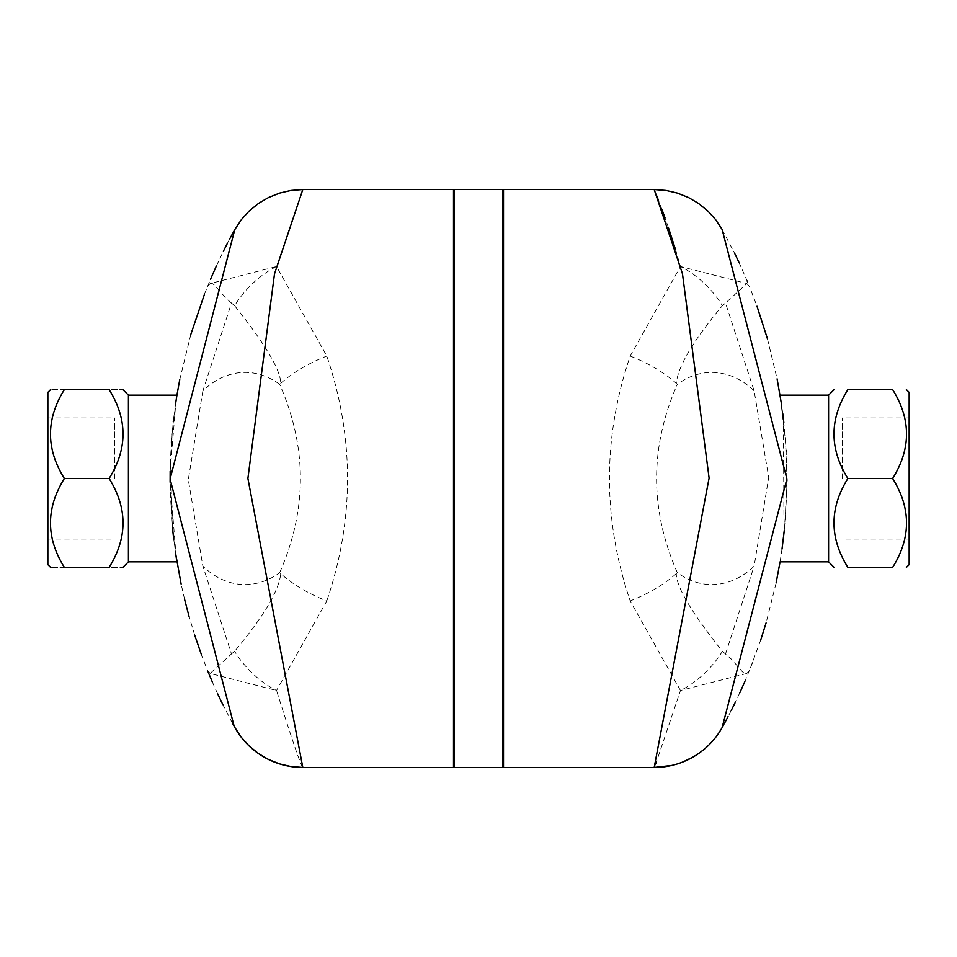 <?xml version="1.0" encoding="UTF-8"?>
<svg xmlns="http://www.w3.org/2000/svg" width="957" height="957" viewBox="0 0 957 957"><rect width="100%" height="100%" fill="white"/><g stroke="black" fill="none" stroke-linecap="round" stroke-linejoin="round"><path stroke-width="0.72" stroke-dasharray="4.79 3.59" d="M47.85 478.5L47.85 417.934L47.85 478.5M114.529 478.5L114.529 417.934L114.529 478.5M109.11 389.595C127.64 419.226 127.64 448.869 109.11 478.5C127.64 508.131 127.64 537.774 109.11 567.405C127.64 567.405 127.64 567.405 109.11 567.405L64.382 567.405C45.852 567.405 45.852 567.405 64.382 567.405C45.852 537.774 45.852 508.131 64.382 478.5C45.852 448.869 45.852 419.226 64.382 389.595C45.852 389.595 45.852 389.595 64.382 389.595L109.11 389.595C127.64 389.595 127.64 389.595 109.11 389.595M128.417 395.145L128.417 561.855M47.85 392.37L47.85 564.63M175.49 404.44L173.612 418.688M173.277 421.594L171.638 438.844M171.387 442.194L170.382 461.597M170.298 464.037L172.595 529.006M173.731 539.293L175.657 553.684M176.925 561.747L176.566 559.57M175.98 555.79L173.014 532.965M172.774 530.716L170.394 495.75L170.131 472.902L172.284 431.224L176.339 398.902M109.11 478.5L64.382 478.5M909.15 478.5L909.15 539.066L909.15 478.5M842.471 478.5L842.471 417.934L842.471 478.5M847.89 478.5C829.36 448.869 829.36 419.226 847.89 389.595L892.618 389.595C911.148 419.226 911.148 448.869 892.618 478.5C911.148 508.131 911.148 537.774 892.618 567.405L847.89 567.405C829.36 537.774 829.36 508.131 847.89 478.5L892.618 478.5M828.583 395.145L828.583 561.855M909.15 564.63L909.15 392.37M783.209 417.168L780.063 395.145L785.53 441.045L786.905 479.278L785.039 522.043L782.096 548.397M784.262 530.429L786.57 496.85M786.714 492.209L786.893 481.036M786.905 479.66L786.176 451.261M786.14 450.627L783.855 422.815M782.766 413.627L781.355 403.375M280.736 573.65L279.671 572.669A106.083 75.017 -90 0 1 202.872 566.173L231.474 653.942L234.609 651.31C263.665 616.511 279.037 590.613 280.736 573.65A66.679 26.006 25.1 0 0 326.815 600.912L276.525 690.487A66.679 39.44 47.2 0 1 234.609 651.31M234.609 305.69L231.474 303.058L202.872 390.827A106.083 75.017 -90 0 1 279.671 384.331L280.736 383.35C280.688 370.108 265.316 344.221 234.609 305.69A66.679 39.44 132.8 0 1 276.525 266.513L326.815 356.088C354.437 437.684 354.437 519.292 326.815 600.912M231.474 303.058L225.553 297.783L214.679 285.294L212.621 283.703L210.145 283.547L276.525 266.513L302.807 189.546M302.807 767.454C300.965 765.923 292.196 740.263 276.525 690.487L210.145 673.453L231.474 653.942M202.872 390.827L188.29 479.66L202.872 566.173M210.145 673.453L207.525 670.51L201.449 654.767M194.69 635.137L189.043 616.38M184.545 599.178L181.124 584.069M176.196 557.225L170.119 482.22M170.155 471.299L175.956 401.33M179.737 379.69L190.85 334.352M204.535 294.038L207.525 286.49L210.145 283.547M207.525 286.49L210.48 279.348M216.378 265.95L223.34 251.332M227.371 243.377L229.381 239.537M234.154 726.267L233.592 725.262M232.252 722.81L222.837 704.639M217.646 693.813L212.251 681.779M207.872 671.371L207.525 670.51M453.498 767.454L453.498 189.546M453.498 478.5L453.498 756.341L453.498 478.5M677.329 572.669L676.264 573.65C676.312 586.892 691.684 612.779 722.391 651.31A66.679 39.44 -47.2 0 1 680.475 690.487L630.184 600.912C602.551 519.184 602.551 437.576 630.184 356.088L680.475 266.513A66.679 39.44 -132.8 0 1 722.391 305.69C693.382 340.405 678.011 366.304 676.264 383.35L677.329 384.331C649.695 447.027 649.695 509.806 677.329 572.669A106.083 75.017 -90 0 0 754.128 566.173L768.71 477.376L754.128 390.827L725.526 303.058L722.391 305.69M675.427 249.287L680.475 266.513L746.855 283.547L725.526 303.058M722.391 651.31L731.447 659.217L742.321 671.706L744.379 673.297L746.855 673.453L680.475 690.487L656.454 761.82M668.393 227.527L664.971 217.729M662.124 209.93L658.213 199.642M656.035 194.127L654.193 189.546M722.128 229.453L734.844 253.737M738.876 262.182L747.178 280.939M746.855 283.547L749.475 286.49L756.999 306.228M503.502 189.546L503.502 767.454M654.193 767.454L654.6 766.437M654.851 765.815L655.653 763.842M760.731 639.958L749.475 670.51L746.855 673.453M752.752 662.196L744.869 681.504M739.701 693.035L735 702.94M731.22 710.513L728.05 716.637M724.784 722.75L723.851 724.449M767.418 338.73L777.096 378.864M783.34 418.257L784.022 532.618M782.013 549.043L780.063 561.855M776.115 582.945L766.078 622.935M725.526 653.942L754.128 566.173M754.128 390.827A106.083 75.017 -90 0 0 677.329 384.331M503.502 478.5L503.502 756.341L503.502 478.5M454.049 478.5L454.049 200.659L454.049 478.5M502.951 478.5L502.951 756.341L502.951 478.5M454.049 767.454L454.049 189.546M502.951 189.546L502.951 767.454M279.671 572.669C307.281 509.878 307.281 447.11 279.671 384.331M280.736 383.35A66.679 26.006 154.9 0 1 326.815 356.088M676.264 573.65A66.679 26.006 -25.1 0 1 630.184 600.912M630.184 356.088A66.679 26.006 -154.9 0 1 676.264 383.35M47.85 539.066L114.529 539.066M47.85 417.934L114.529 417.934M909.15 539.066L842.471 539.066M909.15 417.934L842.471 417.934M671.742 765.444L682.831 761.987M693.155 756.987L705.811 747.86M709.077 744.797L715.513 737.524L722.057 727.691"/><path stroke-width="1.44" d="M109.11 567.405C127.64 567.405 127.64 567.405 109.11 567.405C127.64 537.774 127.64 508.131 109.11 478.5C127.64 448.869 127.64 419.226 109.11 389.595C127.64 389.595 127.64 389.595 109.11 389.595L64.382 389.595C45.852 419.226 45.852 448.869 64.382 478.5C45.852 508.131 45.852 537.774 64.382 567.405C45.852 567.405 45.852 567.405 64.382 567.405L109.11 567.405M122.867 567.405L128.417 561.855L128.417 395.145L176.937 395.145L175.49 404.44M50.625 567.405L47.85 564.63L47.85 392.37L50.625 389.595M64.382 389.595C45.852 389.595 45.852 389.595 64.382 389.595M109.11 478.5L64.382 478.5M173.612 418.688L173.277 421.594M171.638 438.844L171.387 442.194M170.382 461.597L170.298 464.037M172.595 529.006L173.731 539.293M175.657 553.684L181.124 584.069M176.566 559.57L175.98 555.79M173.014 532.965L172.774 530.716M847.89 389.595C829.36 389.595 829.36 389.595 847.89 389.595C829.36 389.595 829.36 389.595 847.89 389.595C829.36 419.226 829.36 448.869 847.89 478.5C829.36 508.131 829.36 537.774 847.89 567.405C829.36 567.405 829.36 567.405 847.89 567.405C829.36 567.405 829.36 567.405 847.89 567.405L892.618 567.405C911.148 537.774 911.148 508.131 892.618 478.5C911.148 448.869 911.148 419.226 892.618 389.595C911.148 389.595 911.148 389.595 892.618 389.595C911.148 389.595 911.148 389.595 892.618 389.595L847.89 389.595M834.133 567.405L828.583 561.855L828.583 395.145L834.133 389.595M906.375 389.595L909.15 392.37L909.15 564.63L906.375 567.405M892.618 567.405C911.148 567.405 911.148 567.405 892.618 567.405C911.148 567.405 911.148 567.405 892.618 567.405M847.89 478.5L892.618 478.5M782.096 548.397L784.262 530.429M786.57 496.85L786.714 492.209M786.893 481.036L786.905 479.66M786.176 451.261L786.14 450.627M783.855 422.815L782.766 413.627M781.355 403.375L777.096 378.864M201.449 654.767L194.69 635.137M189.043 616.38L184.545 599.178M176.925 561.747L176.196 557.225M170.119 482.22L170.155 471.299M175.956 401.33L176.339 398.902M176.937 395.145L179.737 379.69M190.85 334.352L204.535 294.038M210.48 279.348L216.378 265.95M223.34 251.332L227.371 243.377M229.381 239.537L234.776 229.608L170.095 478.99L234.154 726.267M234.8 727.428L241.487 737.524L249.251 746.089L258.546 753.626L268.51 759.487L279.623 763.913L290.88 766.533L302.807 767.454L247.899 478.428L274.492 273.917L302.807 189.546L453.498 189.546L453.498 767.454L302.807 767.454A77.792 77.792 -29.2 0 1 234.872 727.559M233.592 725.262L232.252 722.81M222.837 704.639L217.646 693.813M212.251 681.779L207.872 671.371M675.427 249.287L668.393 227.527M664.971 217.729L662.124 209.93M658.213 199.642L656.035 194.127M654.193 189.546L682.473 273.798L709.101 478.045L654.193 767.454A77.792 77.792 29.2 0 0 722.128 727.559L786.905 478.871L722.128 229.453L715.513 219.476L707.749 210.911L698.454 203.374L688.49 197.513L677.377 193.087L666.12 190.467L654.193 189.546L503.502 189.546L503.502 767.454L654.193 767.454L671.742 765.444M734.844 253.737L738.876 262.182M747.178 280.939L747.656 282.088M654.6 766.437L654.851 765.815M655.653 763.842L656.454 761.82M744.869 681.504L739.701 693.035M735 702.94L731.22 710.513M728.05 716.637L724.784 722.75M723.851 724.449L722.918 726.148M722.619 726.686L722.057 727.691M756.999 306.228L767.418 338.73M783.209 417.168L783.34 418.257M784.022 532.618L782.013 549.043M828.583 561.855L780.063 561.855L776.115 582.945M766.078 622.935L760.731 639.958M454.049 189.546L454.049 767.454L502.951 767.454L502.951 189.546L454.049 189.546M128.417 395.145L122.867 389.595M128.417 561.855L176.937 561.855M828.583 395.145L780.063 395.145M302.807 189.546L290.88 190.467L279.623 193.087L268.51 197.513L258.546 203.374L249.251 210.911L241.487 219.476L234.776 229.608M682.831 761.987L693.155 756.987M705.811 747.86L709.077 744.797"/></g></svg>
